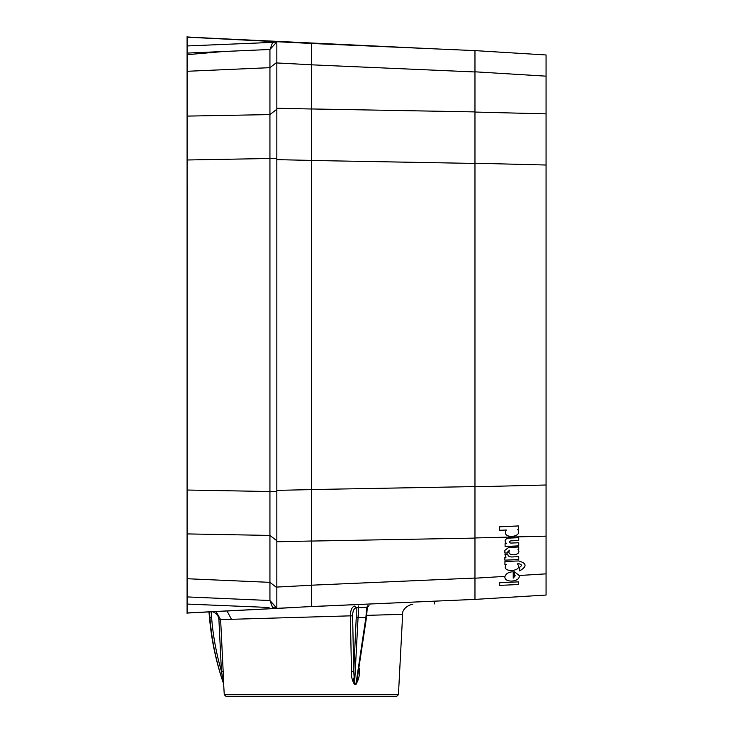 <?xml version="1.0" encoding="UTF-8"?>
<svg xmlns="http://www.w3.org/2000/svg" width="733" height="733" viewBox="0 0 733 733"><rect width="100%" height="100%" fill="white"/><g stroke="black" fill="none" stroke-linecap="round" stroke-linejoin="round"><path stroke-width="1.1" d="M187.098 37.154L311.351 43.467L474.966 50.614L474.966 599.402L546.067 595.049L474.966 599.402L474.966 578.209L474.966 599.402L311.351 606.539L311.351 605.742M187.089 38.721L187.089 613.054L311.351 606.539L311.351 489.543L474.966 486.584M515.226 575.744L513.228 575.863L513.228 578.154L515.226 575.744L514.493 575.176L514.493 571.786L519.184 575.506L546.067 573.857L546.067 595.049M546.067 573.857L546.067 54.966L474.966 50.614L546.067 54.966M546.067 115.438L546.067 113.862L474.966 112.057L474.966 163.221L474.966 112.057M546.067 534.577L546.067 536.153L474.966 537.958L474.966 486.794L474.966 537.958M187.098 612.953L272.639 608.573L272.639 607.63L269.936 600.529L187.089 596.919L187.098 604.065L269.084 607.483M392.476 614.62L402.646 614.318L398.431 694.71L224.271 694.71L223.638 683.962C216.198 662.43 211.471 640.321 209.473 617.626L208.969 611.908L206.422 612.046L272.639 608.573M518.662 525.928L518.707 529.446L517.764 529.483C523.6 537.94 500.447 539.158 506.32 530.005L499.695 530.307L499.649 526.816L518.662 525.928M275.196 607.895L272.841 607.657M188.152 604.111L213.459 605.165M187.098 186.365L187.089 203.243M187.089 179.878L187.098 52.565M208.841 38.098L272.639 41.442L187.089 36.962L187.098 47.196M187.089 54.673L223.62 51.502L187.089 53.097L269.936 49.487L276.836 41.955L272.639 42.377L269.936 49.633M187.089 521.456L187.089 490.029L269.936 491.522L269.936 600.529L276.836 608.353L276.836 490.368L311.351 489.617M187.089 276.048L187.089 332.544M187.089 373.152L187.089 423.271M187.089 578.731L269.936 582.35L276.836 587.674L276.836 608.06L272.639 607.639M187.089 159.986L269.936 158.493L269.936 491.522L276.836 491.522L276.836 540.743L269.936 535.42L187.089 533.917M269.936 150.384L269.936 158.493L276.836 158.493L276.836 109.272L269.936 114.595L269.936 49.487M187.089 71.284L269.936 67.665L276.836 62.342L276.836 41.955L270.083 49.322M276.836 490.368L276.836 41.955M311.351 44.273L311.351 43.476L313.211 43.559L311.351 43.467L311.351 160.472L474.966 163.432M270.871 601.555L269.936 600.529M276.295 42.551L274.545 44.447M271.659 47.599L270.046 49.368M499.695 582.735L518.707 581.865L518.662 584.503L499.649 585.392L499.695 582.735M269.936 491.522L269.936 535.42M269.936 158.493L269.936 114.595L187.089 116.098M187.089 54.499L192.394 54.269M187.089 45.95L272.639 42.377L272.639 41.442M418.873 48.167L378.934 46.426L418.873 48.167M350.841 45.199L328.201 44.209L350.841 45.199M311.351 43.467L313.128 43.549L311.351 43.467M350.2 45.171L350.795 45.199L350.2 45.171M474.966 71.807L474.966 50.614L474.966 71.807L546.067 76.159M519.184 575.506C520.714 582.167 503.47 583.321 504.973 576.376M244.859 618.918L350.365 615.848L220.624 619.623L216.043 611.551L214.054 611.652M412.716 604.514C411.094 603.68 401.693 608.289 402.646 614.318L366.647 615.372M359.591 668.725L359.417 671.327C359.573 675.982 358.41 680.306 355.908 684.32L365.868 617.626L366.766 607.263L367.874 605.687M357.768 678.089L355.853 683.843L354.415 684.32L355.908 684.32L354.415 684.32C352.06 680.306 351.08 675.982 351.483 671.327L353.755 671.327L356.238 617.571L358.29 617.626L358.199 607.501L366.766 607.263M354.589 606.054L356.357 607.639L354.589 606.054C351.895 606.951 350.484 610.213 350.365 615.848L351.483 671.327M290.717 607.703L227.038 610.992L231.463 619.312M221.485 671.556L223.162 671.327L220.624 619.623L218.91 619.623C218.489 615.601 216.354 612.971 212.497 611.734M223.162 671.327L223.712 683.632M223.455 677.549L223.382 675.927M356.55 683.852L355.908 684.32M359.417 671.327L358.858 671.327M358.675 605.925L354.58 683.843L353.755 671.327L352.6 615.848C352.683 611.148 353.883 608.436 356.183 607.684L365.52 607.29M297.122 607.538L287.977 607.776M381.023 696.35L241.679 696.35M209.473 617.626L209.455 611.89L209.904 617.626C211.7 640.275 216.281 662.348 223.629 683.843L223.73 684.32M355.853 683.843L358.739 669.687M369.011 605.65L367.334 607.236L366.454 617.626L356.696 682.276M353.828 680.765L353.691 678.08M223.363 682.35L223.198 681.479M209.904 617.626L211.59 617.571C213.037 635.823 216.327 653.744 221.439 671.327L218.91 619.623L221.439 671.327L223.629 683.843M386.264 696.35L225.993 696.35L396.709 696.35L398.431 694.71M214.632 611.624L213.99 611.661M435.081 601.142L306.77 606.787M474.966 578.053L311.351 585.2M513.228 575.863L513.228 571.767C508.959 571.896 506.201 573.426 504.964 576.376L474.966 578.209M506.411 543.465L505.092 543.519L505.092 546.461L518.744 545.865L518.744 542.741L510.819 543.089C508.729 542.438 508.729 541.696 510.819 540.853L518.744 540.514L518.744 537.683L508.354 538.132C504.78 539.241 504.13 541.018 506.411 543.465M518.744 546.983L508.72 547.414L504.881 550.336L504.881 553.048L507.822 552.92L507.822 551.775L509.554 550.208C505.468 557.043 522.886 555.669 518.011 549.585L518.744 549.548L518.744 546.983M506.036 557.199L504.881 557.254L504.881 560.159L518.744 559.554L518.744 556.659L511.552 556.961C509.087 556.869 507.841 555.953 507.822 554.221L504.936 554.35L506.036 557.199M519.688 570.86C527.183 566.517 526.816 563.219 518.588 560.937L504.936 561.524L504.936 564.575L506.201 564.52C499.979 573.389 524.471 571.658 517.324 563.86L519.056 563.778C521.978 564.557 522.189 565.693 519.688 567.177L519.688 570.86M474.966 163.221L546.067 165.017M474.966 486.794L546.067 484.999M311.351 108.951L474.966 111.902M311.351 64.816L474.966 71.962M311.351 489.543L311.351 160.472M210.05 52.987L210.05 52.098M276.836 159.647L311.351 160.399M311.351 541.018L276.836 541.769M276.836 108.246L311.351 108.997M276.836 62.956L311.351 64.761M474.966 538.104L311.351 541.064M311.351 585.255L276.836 587.06M350.365 615.848L352.6 615.848M358.29 617.626L365.868 617.626M356.238 617.571L356.183 607.684M211.59 617.571L211.141 611.798L209.455 611.89M216.043 611.551L214.595 611.624M206.422 612.046L214.219 611.643M187.089 39.069L187.089 36.687M187.089 562.651L187.098 597.936M187.08 596.204L187.089 613.356M187.098 37.117L187.089 36.65M276.836 608.06L270.083 600.693M435.613 48.9L214.421 38.382M434.321 603.946L434.394 601.17M224.271 694.71L225.993 696.35"/></g></svg>
